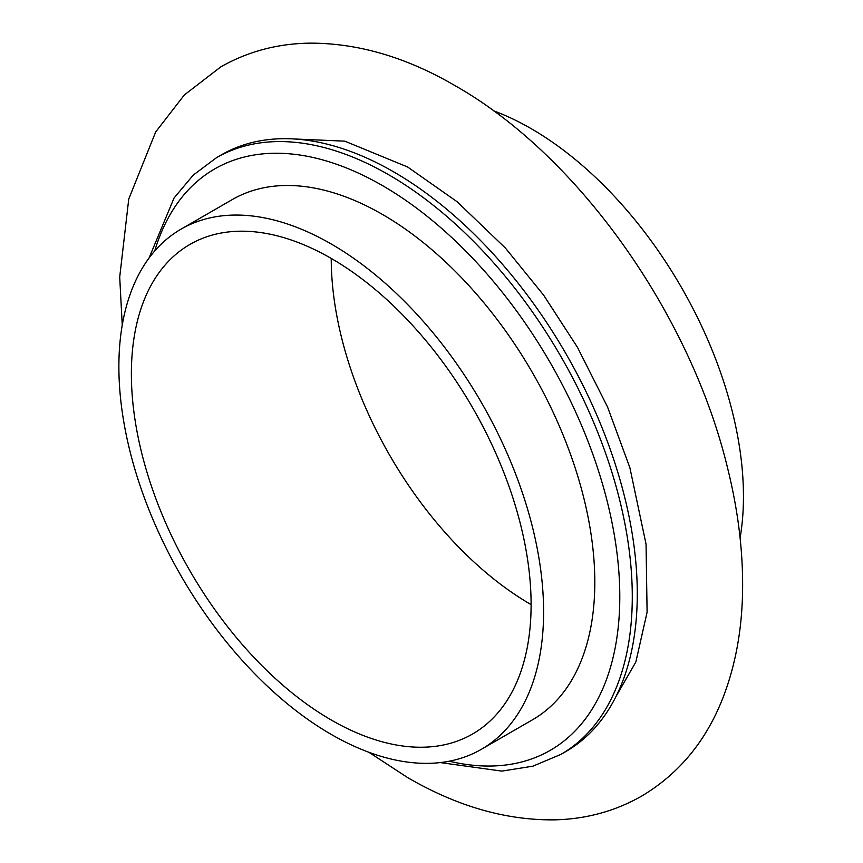 <?xml version="1.0" encoding="UTF-8"?>
<svg xmlns="http://www.w3.org/2000/svg" width="863" height="863" viewBox="0 0 863 863"><rect width="100%" height="100%" fill="white"/><g stroke="black" fill="none" stroke-linecap="round" stroke-linejoin="round"><path stroke-width="1.29" d="M181.079 229.127L232.298 199.558A300.313 173.387 60 0 1 382.46 214.434A300.313 173.387 60 0 1 578.642 479.084A300.313 173.387 60 0 1 532.611 719.731L481.392 749.3A300.313 173.387 60 0 1 331.241 734.424A300.313 173.387 60 0 1 135.049 469.785A300.313 173.387 60 0 1 181.079 229.127A300.313 173.387 60 0 1 331.241 244.002A300.313 173.387 60 0 1 527.433 508.652A300.313 173.387 60 0 1 481.392 749.3M493.474 110.766A300.313 173.387 60 0 1 531.101 128.619A300.313 173.387 60 0 1 740.098 537.94M531.101 604.607A282.654 163.193 60 0 1 331.241 258.425A282.654 163.193 60 0 1 515.891 507.509A282.654 163.193 60 0 1 472.568 734.003A282.654 163.193 60 0 1 331.241 720.001A282.654 163.193 60 0 1 146.591 470.928A282.654 163.193 60 0 1 189.914 244.434A282.654 163.193 60 0 1 331.241 258.425M560.939 754.37A344.477 198.889 60 0 0 613.744 478.329A344.477 198.889 60 0 0 388.706 174.768A344.477 198.889 60 0 0 216.462 157.713L221.457 154.822A344.477 198.889 60 0 1 339.019 147.497A344.477 198.889 60 0 1 393.701 171.888A344.477 198.889 60 0 1 631.069 653.313A344.477 198.889 60 0 1 565.934 751.49L560.939 754.37L532.924 766.171L501.899 771.112L440.281 762.579M154.725 250.982A335.653 193.787 60 0 1 382.46 185.588A335.653 193.787 60 0 1 617.379 556.29A335.653 193.787 60 0 1 449.289 761.198M216.462 157.713L193.236 175.113L174.035 198.037L149.019 258.091M122.244 325.103L119.709 277.055L128.749 199.029L155.674 131.963L184.304 94.984L220.691 66.947C247.713 51.564 277.314 43.635 309.504 43.15C357.552 42.988 405.955 57.087 454.715 85.459C578.663 155.534 691.349 315.491 728.016 469.806C738.005 510.562 742.87 549.817 742.622 587.563C742.353 627.897 735.794 664.661 722.924 697.876C706.053 741.101 678.965 773.841 641.662 796.096C615.168 811.177 586.182 819.095 554.672 819.85C506.063 820.422 457.045 806.333 407.627 777.574L368.868 752.266M293.949 138.965L344.779 141.154L407.627 167.001L457.131 201.748L505.438 248.091L543.636 295.157L577.466 347.325L607.52 406.915L629.882 467.724L646.053 544.197L647.099 612.223L635.848 661.997L615.923 696.624"/></g></svg>
